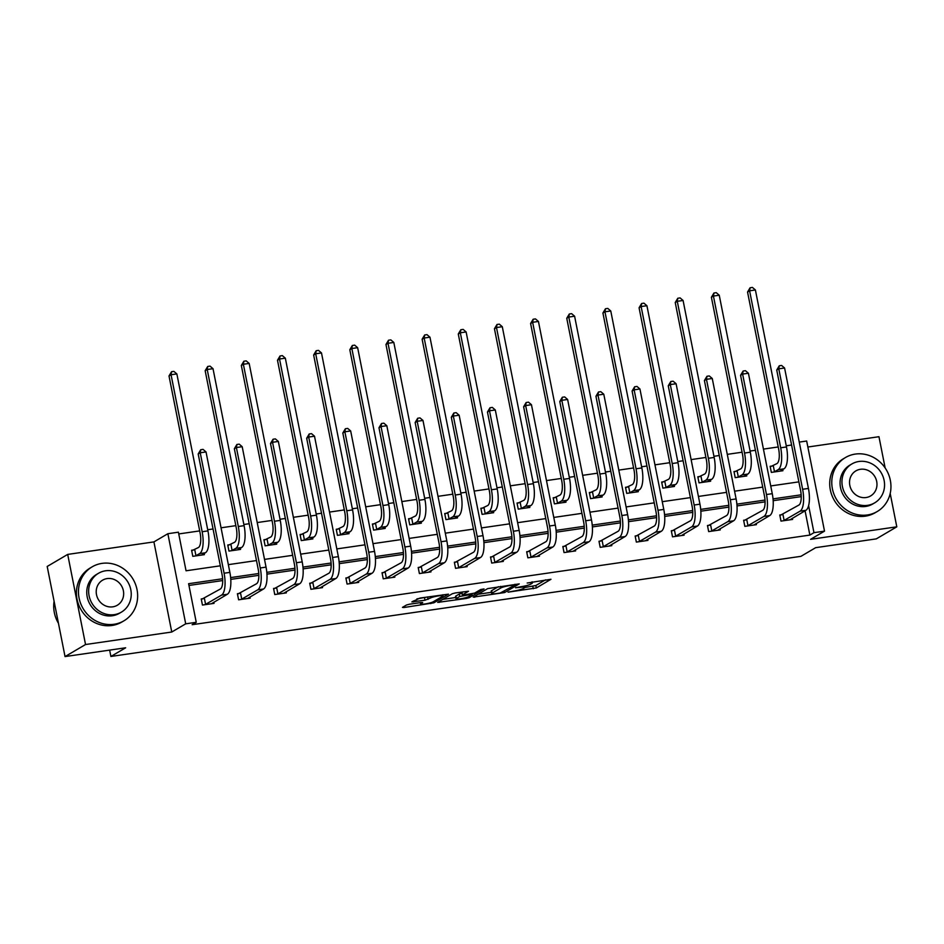 <?xml version="1.0" encoding="UTF-8"?>
<svg xmlns="http://www.w3.org/2000/svg" width="944" height="944" viewBox="0 0 944 944"><rect width="100%" height="100%" fill="white"/><g stroke="black" fill="none" stroke-linecap="round" stroke-linejoin="round"><path stroke-width="1.42" d="M508.061 592.159L536.345 587.947L550.966 579.286L527.189 583.014A7.871 1.05 168.8 0 1 532.333 582.991A7.871 1.05 168.8 0 1 531.897 583.463L530.693 584.171A7.871 1.05 168.8 0 1 520.828 586.743L515.542 587.758L519.707 587.404A7.871 1.05 168.8 0 1 524.852 587.392A7.871 1.05 168.8 0 1 524.416 587.864L523.2 588.572A7.871 1.05 168.8 0 1 513.347 591.145L508.061 592.159M67.697 554.411L85.538 644.528L171.761 632.02L153.919 541.903L67.697 554.411L47.2 566.459L65.042 656.576L125.658 647.785L110.896 656.458L800.937 556.335L815.687 547.662L876.303 538.871L896.8 526.823L890.192 493.464M885.142 467.941L878.958 436.706L807.852 447.019M65.042 656.576L85.538 644.528M409.602 604.184L406.522 604.986L402.451 607.381L403.926 607.523L433.851 602.827L448.471 594.165L420.021 598.059L411.891 601.894L424.989 600.231L430.499 597.989A6.584 0.885 168.8 0 1 437.603 596.03A6.584 0.885 168.8 0 1 443.043 595.829A6.584 0.885 168.8 0 1 442.677 596.23L433.143 601.835A6.584 0.885 168.8 0 1 426.051 603.794A6.584 0.885 168.8 0 1 420.599 603.995A6.584 0.885 168.8 0 1 420.965 603.594L422.7 602.52L421.083 602.52L409.602 604.184M799.249 442.099L806.672 441.025L824.513 531.142L810.577 539.331L896.8 526.823M824.513 531.142L813.964 532.676L808.607 505.606M222.619 578.755L188.611 583.699L196.246 622.297L192.151 624.704L809.869 535.083L813.964 532.676M196.246 622.297L185.708 623.831L167.867 533.714L178.404 532.18L186.051 570.79L220.33 565.81M171.761 632.02L185.708 623.831M473.215 597.115L504.603 592.561L519.235 583.899L487.694 588.596L473.215 597.115M466.147 598.496L437.697 602.39L452.318 593.729L455.397 592.926L468.495 591.251L462.477 594.862L463.952 595.003L474.655 593.092L480.767 589.493L484.048 588.926L469.227 597.694L466.147 598.496L465.982 597.635M109.646 650.109L110.896 656.458M230.36 544.617L227.752 544.995L228.955 551.084L240.555 549.408L240.319 548.263M302.682 534.127L300.074 534.505L301.278 540.593L312.865 538.918L312.641 537.761M374.992 523.637L372.396 524.014L373.6 530.103L385.187 528.416L384.963 527.271M447.314 513.147L444.707 513.524L445.91 519.613L457.51 517.926L457.274 516.781M519.625 502.645L517.029 503.022L518.232 509.123L529.82 507.435L529.596 506.291M591.947 492.154L589.339 492.532L590.555 498.621L602.142 496.945L601.918 495.789M664.269 481.664L661.661 482.042L662.865 488.131L674.453 486.455L674.228 485.299M736.58 471.174L733.984 471.552L735.187 477.64L746.775 475.953L746.551 474.808M791.579 445.025L786.258 445.804M778.234 446.96L763.436 449.108M755.424 450.276L750.091 451.043M742.078 452.211L727.281 454.359M719.257 455.515L713.935 456.294M705.911 457.451L691.126 459.598M683.102 460.766L677.78 461.533M669.756 462.702L654.959 464.849M646.947 466.017L641.613 466.784M633.601 467.953L618.804 470.1M610.78 471.257L605.458 472.035M597.434 473.192L582.649 475.339M574.625 476.508L569.303 477.275M561.279 478.443L546.482 480.59M538.469 481.747L533.136 482.526M525.124 483.694L510.326 485.83M502.302 486.998L496.981 487.777M488.957 488.933L474.171 491.081M466.147 492.249L460.825 493.016M452.801 494.184L438.004 496.332M429.992 497.488L424.658 498.267M416.646 499.423L401.849 501.571M393.825 502.739L388.503 503.506M380.479 504.674L365.694 506.822M357.67 507.99L352.348 508.757M344.324 509.925L329.527 512.073M321.515 513.229L316.181 514.008M308.169 515.164L293.372 517.312M285.359 518.48L280.026 519.247M272.014 520.415L257.216 522.563M249.192 523.719L243.871 524.498M235.847 525.655L221.049 527.802M213.037 528.97L207.704 529.737M199.691 530.906L178.758 533.938M772.747 465.923L770.139 466.301L771.342 472.389L782.93 470.714L782.706 469.557M700.424 476.413L697.817 476.791L699.032 482.88L710.62 481.204L710.384 480.059M628.102 486.915L625.506 487.293L626.71 493.382L638.297 491.694L638.073 490.55M555.792 497.405L553.184 497.783L554.388 503.872L565.975 502.184L565.751 501.04M483.47 507.896L480.862 508.273L482.077 514.362L493.665 512.686L493.441 511.53M411.147 518.386L408.551 518.763L409.755 524.852L421.343 523.177L421.118 522.032M338.837 528.888L336.229 529.265L337.433 535.354L349.032 533.667L348.796 532.522M266.515 539.378L263.919 539.756L265.122 545.844L276.71 544.157L276.486 543.012M194.204 549.868L191.597 550.246L192.8 556.335L204.388 554.659L204.164 553.503M153.919 541.903L167.867 533.714M228.354 564.642L256.485 560.559M264.509 559.403L292.652 555.32M300.664 554.152L328.807 550.069M336.831 548.912L364.962 544.83M372.986 543.661L401.129 539.579M409.141 538.41L437.284 534.328M445.308 533.171L473.44 529.088M481.464 527.92L509.607 523.837M517.619 522.681L545.762 518.598M553.786 517.43L581.917 513.347M589.941 512.179L618.084 508.096M626.096 506.94L654.239 502.857M662.251 501.689L690.394 497.606M698.418 496.438L726.561 492.355M734.574 491.199L762.717 487.116M770.729 485.948L798.872 481.865M801.161 494.809L773.03 498.892M764.994 500.06L736.875 504.143M728.839 505.311L700.708 509.394M692.684 510.551L664.552 514.633M656.528 515.802L628.397 519.884M620.361 521.053L592.23 525.124M584.206 526.292L556.075 530.375M548.051 531.543L519.92 535.626M511.884 536.782L483.753 540.865M475.729 542.033L447.598 546.116M439.574 547.284L411.442 551.367M403.407 552.523L375.275 556.606M367.251 557.774L339.12 561.857M331.096 563.025L302.965 567.096M294.929 568.264L266.798 572.347M258.774 573.515L230.643 577.598M801.232 496.615L773.171 500.686M765.077 501.866L737.004 505.937M728.921 507.117L700.849 511.188M692.754 512.356L664.694 516.427M656.599 517.607L628.527 521.678M620.444 522.846L592.372 526.929M584.277 528.097L556.217 532.168M548.122 533.348L520.05 537.419M511.967 538.587L483.894 542.658M475.8 543.838L447.739 547.909M439.644 549.078L411.572 553.16M403.489 554.329L375.417 558.4M367.322 559.58L339.262 563.651M331.167 564.819L303.095 568.89M295.012 570.07L266.94 574.141M258.845 575.321L230.784 579.392M222.69 580.56L188.953 585.457M809.869 535.083L805.067 510.81M213.804 602.213L214.04 603.369L202.453 605.045L201.237 598.956L203.845 598.579M249.971 596.974L250.195 598.118L238.608 599.806L237.404 593.717L240 593.339M286.126 591.723L286.351 592.867L274.763 594.555L273.559 588.466L276.167 588.088M322.282 586.484L322.518 587.628L310.918 589.304L309.715 583.215L312.322 582.837M358.449 581.233L358.673 582.377L347.085 584.065L345.882 577.976L348.478 577.598M394.604 575.982L394.828 577.138L383.24 578.814L382.037 572.725L384.645 572.347M430.759 570.742L430.995 571.887L419.396 573.563L418.192 567.474L420.8 567.096M466.926 565.491L467.15 566.636L455.563 568.323L454.359 562.235L456.955 561.857M503.081 560.24L503.305 561.397L491.718 563.072L490.514 556.984L493.122 556.606M539.236 555.001L539.472 556.146L527.873 557.833L526.669 551.744L529.277 551.367M575.403 549.75L575.628 550.907L564.04 552.582L562.836 546.493L565.432 546.116M611.559 544.511L611.783 545.656L600.195 547.331L598.992 541.242L601.588 540.865M647.714 539.26L647.938 540.405L636.35 542.092L635.147 536.003L637.755 535.626M683.881 534.009L684.105 535.165L672.517 536.841L671.302 530.752L673.91 530.375M720.036 528.77L720.26 529.914L708.673 531.602L707.469 525.513L710.065 525.135M756.191 523.519L756.415 524.663L744.828 526.351L743.624 520.262L746.232 519.884M792.346 518.268L792.582 519.424L780.995 521.1L779.779 515.011L782.387 514.633M524.84 587.475L535.862 585.516L545.49 579.852M478.065 594.26L491.458 592.313M500.155 593.056L515.023 585.02L510.692 585.398A7.871 1.05 168.8 0 0 500.839 587.97L492.143 593.08A7.871 1.05 168.8 0 0 491.706 593.552A7.871 1.05 168.8 0 0 496.851 593.54L500.155 593.056M491.706 593.552L491.222 591.121A7.871 1.05 168.8 0 1 491.659 590.649L498.397 586.684M455.751 597.493L442.689 599.393M463.02 591.817L461.864 592.572L462.348 595.003M456.389 598.437A6.584 0.885 168.8 0 0 456.023 598.838A6.584 0.885 168.8 0 0 461.463 598.638A6.584 0.885 168.8 0 0 468.554 596.667L472.059 594.555L470.442 594.555L459.752 596.466L456.389 598.437L455.905 596.006A6.584 0.885 168.8 0 0 455.539 596.396L456.023 598.838M462.005 593.28L459.268 594.024L459.752 596.466M455.905 596.006L459.268 594.024M416.882 598.897L427.644 596.95M409.189 604.254L420.328 602.638L420.599 603.995M770.233 466.808L776.947 463.587A12.532 4.449 -98.3 0 0 778.635 449.002L747.554 292.026L750.102 287.767L752.415 287.424L755.401 289.973L786.482 446.949A18.786 6.679 81.7 0 1 783.945 468.838L780.334 471.091M755.401 289.973L749.607 290.823L780.688 447.786A18.786 6.679 81.7 0 1 778.151 469.675L773.95 472.012M750.102 287.767L749.607 290.823L747.554 292.026M773.289 465.734L774.505 471.823M789.975 519.802L805.893 510.315L800.099 511.152L783.591 520.722M779.886 515.518L798.895 505.064A12.532 4.449 -98.3 0 0 800.583 490.479L776.735 370.036L779.284 365.776L781.597 365.446L784.582 367.995L808.43 488.437A18.786 6.679 81.7 0 1 805.893 510.315M784.582 367.995L778.776 368.833L802.624 489.275A18.786 6.679 81.7 0 1 800.099 511.152M779.284 365.776L778.776 368.833L776.735 370.036M782.942 514.445L784.145 520.533M867.394 514.964A31.317 28.969 59.6 0 0 877.236 511.518A31.317 28.969 59.6 0 0 888.788 474.926A31.317 28.969 59.6 0 0 855.335 454.076A31.317 28.969 59.6 0 0 845.494 457.521A31.317 28.969 59.6 0 0 833.941 494.113A31.317 28.969 59.6 0 0 867.394 514.964M845.494 457.521L843.452 458.725A31.317 28.969 59.6 0 0 831.888 495.317A31.317 28.969 59.6 0 0 865.341 516.167A31.317 28.969 59.6 0 0 875.182 512.722L877.236 511.518M874.675 502.857L872.787 503.966A22.55 20.862 -120.4 0 1 865.707 506.444A22.55 20.862 -120.4 0 1 841.623 491.435A22.55 20.862 -120.4 0 1 849.942 465.073L851.83 463.976A22.55 20.862 59.6 0 0 843.511 490.325A22.55 20.862 59.6 0 0 867.595 505.335A22.55 20.862 59.6 0 0 874.675 502.857A22.55 20.862 59.6 0 0 882.994 476.496A22.55 20.862 59.6 0 0 858.91 461.486A22.55 20.862 59.6 0 0 851.83 463.976M860.456 469.286A14.538 13.44 59.6 0 0 855.889 470.879A14.538 13.44 59.6 0 0 850.532 487.859A14.538 13.44 59.6 0 0 866.049 497.535A14.538 13.44 59.6 0 0 870.616 495.942A14.538 13.44 59.6 0 0 875.973 478.962A14.538 13.44 59.6 0 0 860.456 469.286M114.082 624.267A31.317 28.969 59.6 0 0 123.924 620.822A31.317 28.969 59.6 0 0 135.476 584.23A31.317 28.969 59.6 0 0 102.023 563.379A31.317 28.969 59.6 0 0 92.182 566.825A31.317 28.969 59.6 0 0 80.629 603.417A31.317 28.969 59.6 0 0 114.082 624.267M92.182 566.825L90.14 568.028A31.317 28.969 59.6 0 0 78.576 604.62A31.317 28.969 59.6 0 0 112.029 625.471A31.317 28.969 59.6 0 0 121.87 622.025L123.924 620.822M121.363 612.149L119.475 613.258A22.55 20.862 -120.4 0 1 112.395 615.748A22.55 20.862 -120.4 0 1 88.311 600.738A22.55 20.862 -120.4 0 1 96.63 574.377L98.518 573.268A22.55 20.862 59.6 0 0 90.199 599.629A22.55 20.862 59.6 0 0 114.283 614.638A22.55 20.862 59.6 0 0 121.363 612.149A22.55 20.862 59.6 0 0 129.682 585.799A22.55 20.862 59.6 0 0 105.598 570.79A22.55 20.862 59.6 0 0 98.518 573.268M107.144 578.589A14.538 13.44 59.6 0 0 102.577 580.182A14.538 13.44 59.6 0 0 97.22 597.163A14.538 13.44 59.6 0 0 112.737 606.839A14.538 13.44 59.6 0 0 117.304 605.246A14.538 13.44 59.6 0 0 122.661 588.265A14.538 13.44 59.6 0 0 107.144 578.589M54.103 601.293A31.317 28.969 59.6 0 0 58.457 623.288M734.078 472.047L740.792 468.826A12.532 4.449 -98.3 0 0 742.48 454.241L711.398 297.266L713.947 293.006L716.26 292.675L719.245 295.224L750.327 452.2A18.786 6.679 81.7 0 1 747.79 474.077L744.167 476.331M719.245 295.224L713.44 296.062L744.521 453.037A18.786 6.679 81.7 0 1 741.996 474.915L737.795 477.263M713.947 293.006L713.44 296.062L711.398 297.266M737.134 470.973L738.338 477.062M697.923 477.298L704.625 474.077A12.532 4.449 -98.3 0 0 706.313 459.492L675.231 302.517L677.78 298.257L680.105 297.915L683.078 300.475L714.16 457.439A18.786 6.679 81.7 0 1 711.634 479.328L708.012 481.582M683.078 300.475L677.285 301.313L708.366 458.288A18.786 6.679 81.7 0 1 705.841 480.166L701.628 482.502M677.78 298.257L677.285 301.313L675.231 302.517M700.979 476.224L702.183 482.313M753.819 525.041L769.738 515.566L763.944 516.403L747.436 525.973M743.73 520.769L762.728 510.315A12.532 4.449 -98.3 0 0 764.416 495.73L740.568 375.287L743.117 371.027L745.441 370.685L748.415 373.246L772.263 493.677A18.786 6.679 81.7 0 1 769.738 515.566M748.415 373.246L742.621 374.084L766.469 494.526A18.786 6.679 81.7 0 1 763.944 516.403M743.117 371.027L742.621 374.084L740.568 375.287M746.775 519.684L747.99 525.773M717.652 530.292L733.571 520.805L727.777 521.654L711.28 531.224M707.563 526.009L726.573 515.566A12.532 4.449 -98.3 0 0 728.261 500.969L704.413 380.538L706.962 376.267L709.274 375.936L712.26 378.485L736.108 498.928A18.786 6.679 81.7 0 1 733.571 520.805M712.26 378.485L706.466 379.335L730.314 499.765A18.786 6.679 81.7 0 1 727.777 521.654M706.962 376.267L706.466 379.335L704.413 380.538M710.62 524.935L711.823 531.024M661.768 482.549L668.47 479.328A12.532 4.449 -98.3 0 0 670.157 464.731L639.076 307.768L641.625 303.496L643.938 303.166L646.923 305.714L678.004 462.69A18.786 6.679 81.7 0 1 675.467 484.567L671.857 486.833M646.923 305.714L641.129 306.552L672.211 463.528A18.786 6.679 81.7 0 1 669.674 485.417L665.473 487.753M641.625 303.496L641.129 306.552L639.076 307.768M664.812 481.475L666.027 487.564M681.497 535.543L697.415 526.056L691.622 526.894L675.113 536.463M671.408 531.26L690.418 520.805A12.532 4.449 -98.3 0 0 692.105 506.22L668.258 385.777L670.806 381.518L673.119 381.187L676.105 383.736L699.952 504.179A18.786 6.679 81.7 0 1 697.415 526.056M676.105 383.736L670.299 384.574L694.147 505.016A18.786 6.679 81.7 0 1 691.622 526.894M670.806 381.518L670.299 384.574L668.258 385.777M674.464 530.186L675.668 536.275M625.601 487.788L632.315 484.567A12.532 4.449 -98.3 0 0 634.002 469.982L602.921 313.007L605.47 308.747L607.783 308.405L610.768 310.965L641.849 467.941A18.786 6.679 81.7 0 1 639.312 489.818L635.69 492.072M610.768 310.965L604.962 311.803L636.055 468.779A18.786 6.679 81.7 0 1 633.518 490.656L629.318 493.004M605.47 308.747L604.962 311.803L602.921 313.007M628.657 486.715L629.86 492.803M645.342 540.782L661.26 531.307L655.466 532.145L638.958 541.714M635.253 536.499L654.251 526.056A12.532 4.449 -98.3 0 0 655.938 511.471L632.091 391.028L634.639 386.769L636.964 386.426L639.938 388.987L663.785 509.418A18.786 6.679 81.7 0 1 661.26 531.307M639.938 388.987L634.144 389.825L657.992 510.267A18.786 6.679 81.7 0 1 655.466 532.145M634.639 386.769L634.144 389.825L632.091 391.028M638.309 535.425L639.513 541.514M589.445 493.039L596.148 489.818A12.532 4.449 -98.3 0 0 597.835 475.233L566.754 318.258L569.303 313.998L571.627 313.656L574.601 316.205L605.682 473.18A18.786 6.679 81.7 0 1 603.157 495.069L599.534 497.323M574.601 316.205L568.807 317.054L599.888 474.03A18.786 6.679 81.7 0 1 597.363 495.907L593.151 498.243M569.303 313.998L568.807 317.054L566.754 318.258M592.502 491.966L593.705 498.054M609.187 546.033L625.093 536.546L619.299 537.396L602.803 546.954M599.086 541.75L618.096 531.295A12.532 4.449 -98.3 0 0 619.783 516.71L595.935 396.268L598.484 392.008L600.797 391.677L603.782 394.226L627.63 514.669A18.786 6.679 81.7 0 1 625.093 536.546M603.782 394.226L597.989 395.064L621.836 515.507A18.786 6.679 81.7 0 1 619.299 537.396M598.484 392.008L597.989 395.064L595.935 396.268M602.142 540.676L603.346 546.765M553.29 498.279L559.993 495.057A12.532 4.449 -98.3 0 0 561.68 480.472L530.599 323.497L533.148 319.237L535.46 318.907L538.446 321.456L569.527 478.431A18.786 6.679 81.7 0 1 566.99 500.308L563.379 502.562M538.446 321.456L532.652 322.293L563.733 479.269A18.786 6.679 81.7 0 1 561.196 501.146L556.995 503.494M533.148 319.237L532.652 322.293L530.599 323.497M556.335 497.205L557.55 503.294M573.02 551.284L588.938 541.797L583.144 542.635L566.636 552.205M562.931 547.001L581.941 536.546A12.532 4.449 -98.3 0 0 583.628 521.961L559.78 401.519L562.329 397.259L564.642 396.917L567.627 399.477L591.475 519.92A18.786 6.679 81.7 0 1 588.938 541.797M567.627 399.477L561.833 400.315L585.681 520.758A18.786 6.679 81.7 0 1 583.144 542.635M562.329 397.259L561.833 400.315L559.78 401.519M565.987 545.927L567.191 552.016M517.123 503.53L523.837 500.308A12.532 4.449 -98.3 0 0 525.525 485.723L494.444 328.748L496.992 324.488L499.305 324.146L502.291 326.707L533.372 483.682A18.786 6.679 81.7 0 1 530.835 505.559L527.224 507.813M502.291 326.707L496.497 327.544L527.578 484.52A18.786 6.679 81.7 0 1 525.041 506.397L520.84 508.745M496.992 324.488L496.497 327.544L494.444 328.748M520.179 502.456L521.383 508.545M536.865 556.523L552.783 547.036L546.989 547.886L530.481 557.456M526.776 552.24L545.774 541.797A12.532 4.449 -98.3 0 0 547.473 527.212L523.625 406.77L526.162 402.51L528.487 402.168L531.46 404.716L555.308 525.159A18.786 6.679 81.7 0 1 552.783 547.036M531.46 404.716L525.666 405.566L549.514 525.997A18.786 6.679 81.7 0 1 546.989 547.886M526.162 402.51L525.666 405.566L523.625 406.77M529.832 551.166L531.035 557.255M480.968 508.781L487.67 505.559A12.532 4.449 -98.3 0 0 489.37 490.974L458.277 333.999L460.825 329.727L463.15 329.397L466.124 331.946L497.205 488.921A18.786 6.679 81.7 0 1 494.68 510.798L491.057 513.064M466.124 331.946L460.33 332.795L491.411 489.759A18.786 6.679 81.7 0 1 488.886 511.648L484.673 513.984M460.825 329.727L460.33 332.795L458.277 333.999M484.024 507.707L485.228 513.796M500.709 561.774L516.616 552.287L510.822 553.125L494.326 562.695M490.609 557.491L509.618 547.036A12.532 4.449 -98.3 0 0 511.306 532.451L487.458 412.009L490.007 407.749L492.32 407.419L495.305 409.967L519.153 530.41A18.786 6.679 81.7 0 1 516.616 552.287M495.305 409.967L489.511 410.805L513.359 531.248A18.786 6.679 81.7 0 1 510.822 553.125M490.007 407.749L489.511 410.805L487.458 412.009M493.665 556.417L494.868 562.506M444.813 514.02L451.515 510.798A12.532 4.449 -98.3 0 0 453.203 496.214L422.121 339.238L424.67 334.978L426.983 334.648L429.968 337.197L461.05 494.172A18.786 6.679 81.7 0 1 458.513 516.049L454.902 518.303M429.968 337.197L424.175 338.035L455.256 495.01A18.786 6.679 81.7 0 1 452.719 516.887L448.518 519.235M424.67 334.978L424.175 338.035L422.121 339.238M447.869 512.946L449.073 519.035M464.542 567.014L480.461 557.538L474.667 558.376L458.159 567.946M454.453 562.73L473.463 552.287A12.532 4.449 -98.3 0 0 475.151 537.702L451.303 417.26L453.852 413L456.164 412.658L459.15 415.218L482.998 535.649A18.786 6.679 81.7 0 1 480.461 557.538M459.15 415.218L453.356 416.056L477.204 536.499A18.786 6.679 81.7 0 1 474.667 558.376M453.852 413L453.356 416.056L451.303 417.26M457.51 561.656L458.713 567.745M408.646 519.271L415.36 516.049A12.532 4.449 -98.3 0 0 417.047 501.465L385.966 344.489L388.515 340.229L390.828 339.887L393.813 342.448L424.894 499.411A18.786 6.679 81.7 0 1 422.357 521.3L418.747 523.554M393.813 342.448L388.019 343.286L419.101 500.261A18.786 6.679 81.7 0 1 416.564 522.138L412.363 524.475M388.515 340.229L388.019 343.286L385.966 344.489M411.702 518.197L412.906 524.286M428.387 572.265L444.305 562.777L438.512 563.627L422.003 573.185M418.298 567.981L437.296 557.538A12.532 4.449 -98.3 0 0 438.995 542.942L415.148 422.511L417.685 418.239L420.009 417.909L422.983 420.458L446.831 540.9A18.786 6.679 81.7 0 1 444.305 562.777M422.983 420.458L417.189 421.295L441.037 541.738A18.786 6.679 81.7 0 1 438.512 563.627M417.685 418.239L417.189 421.295L415.148 422.511M421.354 566.907L422.558 572.996M372.491 524.522L379.205 521.3A12.532 4.449 -98.3 0 0 380.892 506.704L349.811 349.728L352.348 345.469L354.673 345.138L357.646 347.687L388.727 504.662A18.786 6.679 81.7 0 1 386.202 526.54L382.58 528.793M357.646 347.687L351.852 348.525L382.934 505.5A18.786 6.679 81.7 0 1 380.408 527.389L376.196 529.726M352.348 345.469L351.852 348.525L349.811 349.728M375.547 523.448L376.75 529.537M392.232 577.516L408.138 568.028L402.345 568.866L385.848 578.436M382.131 573.232L401.141 562.777A12.532 4.449 -98.3 0 0 402.828 548.193L378.981 427.75L381.529 423.49L383.842 423.16L386.828 425.709L410.675 546.151A18.786 6.679 81.7 0 1 408.138 568.028M386.828 425.709L381.034 426.546L404.882 546.989A18.786 6.679 81.7 0 1 402.345 568.866M381.529 423.49L381.034 426.546L378.981 427.75M385.187 572.158L386.391 578.247M336.335 529.761L343.038 526.54A12.532 4.449 -98.3 0 0 344.725 511.955L313.644 354.979L316.193 350.72L318.506 350.377L321.491 352.938L352.572 509.913A18.786 6.679 81.7 0 1 350.035 531.791L346.424 534.044M321.491 352.938L315.697 353.776L346.778 510.751A18.786 6.679 81.7 0 1 344.241 532.628L340.041 534.977M316.193 350.72L315.697 353.776L313.644 354.979M339.392 528.687L340.595 534.776M356.065 582.755L371.983 573.279L366.189 574.117L349.681 583.687M345.976 578.471L364.986 568.028A12.532 4.449 -98.3 0 0 366.673 553.444L342.825 433.001L345.374 428.741L347.687 428.399L350.672 430.948L374.52 551.39A18.786 6.679 81.7 0 1 371.983 573.279M350.672 430.948L344.879 431.797L368.726 552.24A18.786 6.679 81.7 0 1 366.189 574.117M345.374 428.741L344.879 431.797L342.825 433.001M349.032 577.398L350.236 583.486M300.168 535.012L306.883 531.791A12.532 4.449 -98.3 0 0 308.57 517.206L277.489 360.23L280.038 355.971L282.35 355.628L285.336 358.177L316.417 515.153A18.786 6.679 81.7 0 1 313.88 537.042L310.269 539.295M285.336 358.177L279.542 359.027L310.623 516.002A18.786 6.679 81.7 0 1 308.086 537.879L303.885 540.216M280.038 355.971L279.542 359.027L277.489 360.23M303.225 533.938L304.428 540.027M319.91 588.006L335.828 578.519L330.034 579.356L313.526 588.926M309.821 583.722L328.831 573.268A12.532 4.449 -98.3 0 0 330.518 558.683L306.67 438.24L309.207 433.98L311.532 433.65L314.505 436.199L338.353 556.641A18.786 6.679 81.7 0 1 335.828 578.519M314.505 436.199L308.712 437.037L332.559 557.479A18.786 6.679 81.7 0 1 330.034 579.356M309.207 433.98L308.712 437.037L306.67 438.24M312.877 582.649L314.081 588.737M264.013 540.251L270.727 537.03A12.532 4.449 -98.3 0 0 272.415 522.445L241.334 365.47L243.871 361.21L246.195 360.879L249.169 363.428L280.25 520.404A18.786 6.679 81.7 0 1 277.725 542.281L274.102 544.535M249.169 363.428L243.375 364.266L274.456 521.241A18.786 6.679 81.7 0 1 271.931 543.119L267.718 545.467M243.871 361.21L243.375 364.266L241.334 365.47M267.069 539.177L268.273 545.266M283.755 593.245L299.661 583.77L293.867 584.607L277.371 594.177M273.654 588.973L292.664 578.519A12.532 4.449 -98.3 0 0 294.351 563.934L270.503 443.491L273.052 439.231L275.365 438.889L278.35 441.45L302.198 561.892A18.786 6.679 81.7 0 1 299.661 583.77M278.35 441.45L272.556 442.288L296.404 562.73A18.786 6.679 81.7 0 1 293.867 584.607M273.052 439.231L272.556 442.288L270.503 443.491M276.71 587.9L277.914 593.988M227.858 545.502L234.56 542.281A12.532 4.449 -98.3 0 0 236.248 527.696L205.167 370.721L207.715 366.461L210.028 366.119L213.014 368.679L244.095 525.655A18.786 6.679 81.7 0 1 241.558 547.532L237.947 549.786M213.014 368.679L207.22 369.517L238.301 526.492A18.786 6.679 81.7 0 1 235.764 548.37L231.563 550.706M207.715 366.461L207.22 369.517L205.167 370.721M230.914 544.428L232.118 550.517M247.588 598.496L263.506 589.009L257.712 589.858L241.204 599.428M237.499 594.213L256.508 583.77A12.532 4.449 -98.3 0 0 258.196 569.173L234.348 448.742L236.897 444.482L239.21 444.14L242.195 446.689L266.043 567.132A18.786 6.679 81.7 0 1 263.506 589.009M242.195 446.689L236.401 447.539L260.249 567.969A18.786 6.679 81.7 0 1 257.712 589.858M236.897 444.482L236.401 447.539L234.348 448.742M240.555 593.139L241.758 599.228M191.691 550.753L198.405 547.532A12.532 4.449 -98.3 0 0 200.093 532.935L169.011 375.972L171.56 371.7L173.873 371.37L176.858 373.918L207.94 530.894A18.786 6.679 81.7 0 1 205.403 552.771L201.792 555.037M176.858 373.918L171.065 374.756L202.146 531.732A18.786 6.679 81.7 0 1 199.609 553.621L195.408 555.957M171.56 371.7L171.065 374.756L169.011 375.972M194.747 549.679L195.951 555.768M211.432 603.747L227.351 594.26L221.557 595.098L205.049 604.667M201.343 599.464L220.353 589.009A12.532 4.449 -98.3 0 0 222.041 574.424L198.193 453.981L200.73 449.722L203.054 449.391L206.028 451.94L229.876 572.383A18.786 6.679 81.7 0 1 227.351 594.26M206.028 451.94L200.234 452.778L224.082 573.22A18.786 6.679 81.7 0 1 221.557 595.098M200.73 449.722L200.234 452.778L198.193 453.981M204.4 598.39L205.603 604.479M535.862 585.516L536.345 587.947M532.782 586.318L533.266 588.749M504.356 591.298L504.603 592.561M474.502 596.348L474.679 597.257M500.521 586.377L500.839 587.97M491.659 590.649L492.143 593.08M439.125 601.481L439.302 602.39M462.005 592.419L462.477 594.862M468.979 596.431L469.227 597.694M420.764 602.567L420.965 603.594M430.228 596.584L430.499 597.989M427.585 596.986L428.069 599.416M424.505 597.788L424.989 600.231M413.319 600.986L413.496 601.894M433.603 601.564L433.851 602.827M430.606 602.779L430.771 603.629M403.749 606.614L403.926 607.523M783.945 468.838L778.151 469.675M786.482 446.949L780.688 447.786M808.43 488.437L802.624 489.275M747.79 474.077L741.996 474.915M750.327 452.2L744.521 453.037M711.634 479.328L705.841 480.166M714.16 457.439L708.366 458.288M772.263 493.677L766.469 494.526M736.108 498.928L730.314 499.765M675.467 484.567L669.674 485.417M678.004 462.69L672.211 463.528M699.952 504.179L694.147 505.016M639.312 489.818L633.518 490.656M641.849 467.941L636.055 468.779M663.785 509.418L657.992 510.267M603.157 495.069L597.363 495.907M605.682 473.18L599.888 474.03M627.63 514.669L621.836 515.507M566.99 500.308L561.196 501.146M569.527 478.431L563.733 479.269M591.475 519.92L585.681 520.758M530.835 505.559L525.041 506.397M533.372 483.682L527.578 484.52M555.308 525.159L549.514 525.997M494.68 510.798L488.886 511.648M497.205 488.921L491.411 489.759M519.153 530.41L513.359 531.248M458.513 516.049L452.719 516.887M461.05 494.172L455.256 495.01M482.998 535.649L477.204 536.499M422.357 521.3L416.564 522.138M424.894 499.411L419.101 500.261M446.831 540.9L441.037 541.738M386.202 526.54L380.408 527.389M388.727 504.662L382.934 505.5M410.675 546.151L404.882 546.989M350.035 531.791L344.241 532.628M352.572 509.913L346.778 510.751M374.52 551.39L368.726 552.24M313.88 537.042L308.086 537.879M316.417 515.153L310.623 516.002M338.353 556.641L332.559 557.479M277.725 542.281L271.931 543.119M280.25 520.404L274.456 521.241M302.198 561.892L296.404 562.73M241.558 547.532L235.764 548.37M244.095 525.655L238.301 526.492M266.043 567.132L260.249 567.969M205.403 552.771L199.609 553.621M207.94 530.894L202.146 531.732M229.876 572.383L224.082 573.22M524.581 586.071L524.852 587.392M532.097 581.799L532.333 582.991M514.987 584.277L515.117 584.926M471.917 593.835L472.059 594.555M442.83 594.755L443.043 595.829"/></g></svg>
